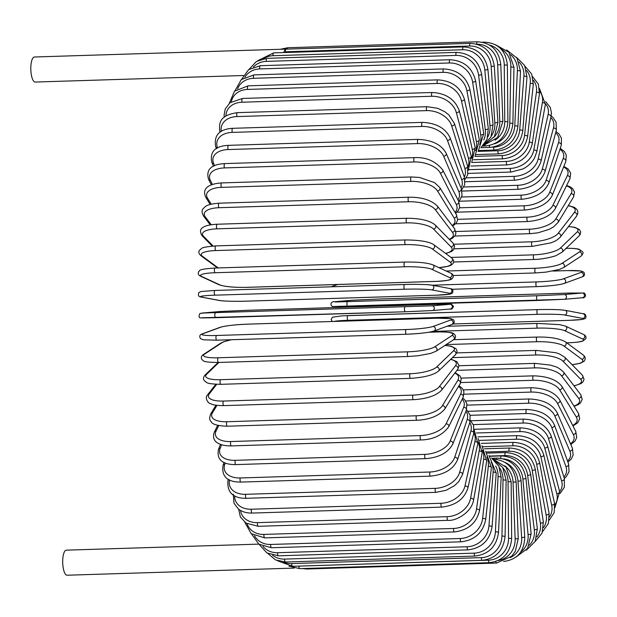 <?xml version="1.0" encoding="UTF-8"?>
<svg xmlns="http://www.w3.org/2000/svg" width="617" height="617" viewBox="0 0 617 617"><rect width="100%" height="100%" fill="white"/><g stroke="black" fill="none" stroke-linecap="round" stroke-linejoin="round"><path stroke-width="0.93" d="M491.309 136.133A21.287 20.076 -110.1 0 0 494.826 122.868L491.186 66.505A21.287 20.076 -110.1 0 0 469.645 46.005L285.37 51.789A2.368 0.748 -91.8 0 1 285.956 49.167A12.533 3.972 88.2 0 0 283.766 52.553M286.743 49.136A12.533 3.972 88.2 0 0 286.373 49.09L34.405 56.995A12.533 3.972 88.2 0 0 33.989 57.08A12.533 3.972 88.2 0 0 30.85 70.307A12.533 3.972 88.2 0 0 35.192 82.053L243.322 75.521M285.37 51.789L285.416 52.499M286.373 49.09A12.533 3.972 88.2 0 0 285.956 49.167A2.368 0.748 -91.8 0 1 286.041 49.152L470.308 43.367A2.368 0.748 88.2 0 0 469.645 46.005M258.778 544.125L66.297 550.163A12.533 3.972 88.2 0 0 65.88 550.248A12.533 3.972 88.2 0 0 62.741 563.468A12.533 3.972 88.2 0 0 67.083 575.221L294.24 568.087M432.139 285.201L536.481 281.923A21.287 2.106 -3.7 0 0 563.298 278.869L581.006 272.398A2.368 2.229 69.9 0 1 581.97 276.964C584.538 276.161 585.163 274.573 583.836 272.19L581.052 270.994L567.547 270.585A2.368 0.748 88.2 0 0 567.47 270.601L552.886 271.056M581.006 272.398A21.287 2.106 -3.7 0 0 567.47 270.601M337.63 284.499L333.296 286.087A21.287 2.106 -3.7 0 0 332.239 286.774M333.296 286.087A2.368 2.229 -110.1 0 0 332.64 286.211L331.406 286.797M536.628 286.627L452.053 289.28L536.705 286.635A2.368 0.748 88.2 0 0 536.782 286.62A21.287 2.106 176.3 0 0 563.599 283.565M536.481 281.923A2.368 0.748 88.2 0 0 535.888 284.422A2.368 0.748 88.2 0 0 536.705 286.635C550.372 286.01 559.55 284.938 564.262 283.434L581.97 276.964M563.298 278.869A2.368 2.229 69.9 0 1 564.262 283.434M446.261 271.048L535.34 268.248A21.287 3.841 -5.3 0 0 562.01 263.359L579.332 251.998A21.287 3.841 -5.3 0 0 566.128 248.358M579.332 251.998A2.368 2.198 56.7 0 1 580.844 256.294C582.88 254.266 583.505 252.808 582.726 251.937L579.186 249.299C578.854 249.199 576.263 248.15 565.797 248.327M562.01 263.359A2.368 2.198 56.7 0 1 563.522 267.655L580.844 256.294M535.34 268.248A2.368 0.748 88.2 0 0 534.816 270.817A2.368 0.748 88.2 0 0 535.625 272.93A2.368 0.748 88.2 0 0 535.772 272.884M451.035 257.436L533.828 254.836A21.287 5.553 -7 0 0 560.305 248.142L577.111 231.984A21.287 5.553 -7 0 0 568.45 226.616M577.111 231.984A2.368 2.159 46.1 0 1 579.024 235.956L580.181 234.475L580.682 232L579.471 229.601L574.936 227.364L568.535 226.501M560.305 248.142A2.368 2.159 46.1 0 1 562.218 252.114L579.024 235.956M533.828 254.836A2.368 0.748 88.2 0 0 533.373 257.459A2.368 0.748 88.2 0 0 534.175 259.464C543.978 259.364 556.025 255.924 556.218 255.5L562.218 252.114M453.873 244.239L531.962 241.787A21.287 7.227 -8.7 0 0 558.192 233.342L574.358 212.503A21.287 7.227 -8.7 0 0 568.195 205.785M574.358 212.503A2.368 2.098 37.8 0 1 576.563 216.151L577.851 213.459L577.697 210.945L576.725 209.225L574.319 207.343L568.334 205.554M558.192 233.342A2.368 2.098 37.8 0 1 560.398 236.99L576.563 216.151M531.962 241.787A2.368 0.748 88.2 0 0 531.576 244.44A2.368 0.748 88.2 0 0 532.371 246.353L550.819 242.897C554.189 241.309 555.516 241.741 560.398 236.99M455.87 231.514L529.748 229.2A21.287 8.839 -10.6 0 0 555.693 219.058L571.087 193.699A21.287 8.839 -10.6 0 0 566.421 185.91M571.087 193.699A2.368 2.013 31.3 0 1 573.509 197.039L574.55 192.095L572.522 188.501L570.154 186.835L566.622 185.501M555.693 219.058A2.368 2.013 31.3 0 1 558.115 222.398L573.509 197.039M529.748 229.2A2.368 0.748 88.2 0 0 529.432 231.869A2.368 0.748 88.2 0 0 530.219 233.673L537.87 232.84L549.145 229.354L553.557 226.894L558.115 222.398M457.683 219.343L527.211 217.161A21.287 10.389 -12.6 0 0 552.832 205.399L567.339 175.714A21.287 10.389 -12.6 0 0 563.591 167.053M567.339 175.714A2.368 1.92 26 0 1 569.545 176.709A2.368 1.92 26 0 1 569.907 178.768L570.694 173.215L568.134 168.958L563.845 166.413M552.832 205.399A2.368 1.92 26 0 1 555.03 206.394A2.368 1.92 26 0 1 555.4 208.453L569.907 178.768M527.211 217.161A2.368 0.748 88.2 0 0 526.957 219.829A2.368 0.748 88.2 0 0 527.736 221.542C541.649 220.246 550.873 215.888 555.4 208.453M459.542 207.813L524.373 205.777A21.287 11.862 -14.8 0 0 549.616 192.481L563.128 158.692A21.287 11.862 -14.8 0 0 559.951 149.314M563.128 158.692A2.368 1.812 21.8 0 1 565.82 161.469L566.306 155.152L564.347 151.489L560.259 148.381M549.616 192.481A2.368 1.812 21.8 0 1 552.308 195.257L565.82 161.469M524.373 205.777A2.368 0.748 88.2 0 0 524.18 208.43A2.368 0.748 88.2 0 0 524.944 210.042C538.865 208.639 547.981 203.71 552.308 195.257M461.562 197.008L521.242 195.134A21.287 13.235 -17.2 0 0 546.076 180.388L558.493 142.758A21.287 13.235 -17.2 0 0 555.655 132.786M558.493 142.758A2.368 1.697 18.3 0 1 561.285 145.273L561.447 138.154L558.948 133.889L555.994 131.521M546.076 180.388A2.368 1.697 18.3 0 1 548.868 182.902L561.285 145.273M521.242 195.134A2.368 0.748 88.2 0 0 521.118 197.748A2.368 0.748 88.2 0 0 521.866 199.268C535.757 197.772 544.757 192.311 548.868 182.902M463.783 186.997L517.856 185.301A21.287 14.515 -20 0 0 542.243 169.22L553.464 128.035A21.287 14.515 -20 0 0 550.804 117.569M553.464 128.035A2.368 1.558 15.2 0 1 556.333 130.287L556.102 122.212L552.817 117.276L551.158 115.927M542.243 169.22A2.368 1.558 15.2 0 1 545.112 171.472L556.333 130.287M517.856 185.301A2.368 0.748 88.2 0 0 517.786 187.869A2.368 0.748 88.2 0 0 518.519 189.288C532.378 187.722 541.24 181.784 545.112 171.472M466.221 177.866L514.231 176.362A21.287 15.68 -23.2 0 0 538.14 159.063L548.081 114.639A21.287 15.68 -23.2 0 0 545.482 103.749M548.081 114.639A2.368 1.411 12.6 0 1 551.02 116.621L551.413 112.811L550.279 107.443L545.667 101.589M538.14 159.063A2.368 1.411 12.6 0 1 541.078 161.052L551.02 116.621M514.231 176.362A2.368 0.748 88.2 0 0 514.216 178.868A2.368 0.748 88.2 0 0 514.94 180.195C528.754 178.575 537.461 172.189 541.078 161.052M468.866 169.683L510.406 168.379A21.287 16.728 -27 0 0 533.798 149.993L542.389 102.661A21.287 16.728 -27 0 0 539.659 91.301M542.389 102.661A2.368 1.257 10.3 0 1 545.382 104.389L539.52 88.532M533.798 149.993A2.368 1.257 10.3 0 1 536.79 151.72L545.382 104.389M510.406 168.379A2.368 0.748 88.2 0 0 510.436 170.809A2.368 0.748 88.2 0 0 511.138 172.043L523 168.927C528.144 166.228 531.993 162.564 534.553 157.952L536.79 151.72M471.658 158.26A21.287 17.307 -154 0 0 472.26 149.314A2.368 1.157 -12.6 0 0 475.167 147.563L471.727 162.487L506.395 161.415A21.287 17.654 -31.6 0 0 529.263 142.08L536.435 92.203A21.287 17.654 -31.6 0 0 533.343 80.202M536.435 92.203A2.368 1.087 8.2 0 1 539.466 93.661L538.379 84.12L532.695 76.778M529.263 142.08A2.368 1.087 8.2 0 1 532.294 143.545L539.466 93.661M506.395 161.415A2.368 0.748 88.2 0 0 507.159 164.909C520.887 163.212 529.263 156.093 532.294 143.545M474.974 156.386L502.238 155.53A21.287 18.441 -37.2 0 0 524.55 135.378L530.25 83.334A21.287 18.441 -37.2 0 0 526.494 70.438M530.25 83.334A2.368 0.91 6.2 0 1 533.312 84.529L531.715 74.109L525.09 66.358M524.55 135.378A2.368 0.91 6.2 0 1 527.62 136.581L533.312 84.529M502.238 155.53A2.368 0.748 88.2 0 0 503.032 158.831C516.714 157.119 524.913 149.7 527.62 136.581M478.082 151.381L497.965 150.764A21.287 19.081 -44.4 0 0 519.715 129.948L523.895 76.13A21.287 19.081 -44.4 0 0 519.005 61.955M523.895 76.13A2.368 0.733 4.4 0 1 526.98 77.063L524.627 65.441L516.506 57.358M519.715 129.948A2.368 0.733 4.4 0 1 522.8 130.873L526.98 77.063M497.965 150.764A2.368 0.748 88.2 0 0 498.775 153.872C512.426 152.137 520.439 144.478 522.8 130.873M492.705 147.17L493.615 147.147A21.287 19.582 -53.6 0 0 514.771 125.822L517.408 70.646A21.287 19.582 -53.6 0 0 510.606 54.728M517.408 70.646A2.368 0.54 2.7 0 1 520.517 71.31L517.023 58.114L506.68 49.969M514.771 125.822A2.368 0.54 2.7 0 1 517.879 126.485L520.517 71.31M493.615 147.147A2.368 0.748 88.2 0 0 494.433 150.054C508.053 148.311 515.874 140.46 517.879 126.485M494.317 143.869A21.287 19.937 -65.2 0 0 509.781 123.03L510.845 66.914A21.287 19.937 -65.2 0 0 500.904 48.897M510.845 66.914L513.961 67.307L508.794 52.19L495.358 44.679M509.781 123.03L512.897 123.423L513.961 67.307M489.242 145.558A2.368 0.748 88.2 0 0 490.029 147.424C503.634 145.674 511.254 137.676 512.897 123.423M495.004 140.213A21.287 20.137 -79.3 0 0 504.768 121.611L504.251 64.978L507.367 65.101C505.832 50.71 498.228 43.059 484.561 42.157A2.368 0.748 88.2 0 0 484.129 42.635M504.251 64.978A21.287 20.137 -79.3 0 0 489.574 45.056M504.768 121.611L507.884 121.726L507.367 65.101M485.047 145.28A2.368 0.748 88.2 0 0 485.61 145.982C499.199 144.224 506.619 136.141 507.884 121.726M493.939 137.29A21.287 20.184 -94.9 0 0 499.77 121.549L497.68 64.839L500.796 64.692C498.86 50.316 491.063 42.681 477.396 41.779A2.368 0.748 88.2 0 0 476.717 44.123M497.68 64.839A21.287 20.184 -94.9 0 0 476.995 44.2M287.113 49.121A2.368 0.748 -91.8 0 1 287.746 47.733L477.396 41.779M499.77 121.549L502.878 121.402L500.796 64.692M494.826 122.868L497.927 122.444L494.433 136.542L483.612 145.404M491.186 66.505L494.279 66.081L497.927 122.444M463.344 46.915A2.368 0.748 88.2 0 0 462.696 49.753L273.046 55.707A2.368 0.748 -91.8 0 1 273.693 52.869L463.344 46.915C477.034 47.81 485.217 55.26 487.885 69.274A2.368 0.424 -5.3 0 1 484.808 69.96A21.287 19.813 -123.3 0 0 462.696 49.753M487.754 137.059A21.287 19.813 -123.3 0 0 489.983 125.544L484.808 69.96M273.046 55.707A21.287 19.813 -123.3 0 0 263.312 58.754M489.983 125.544A2.368 0.424 -5.3 0 0 493.06 124.858L487.885 69.274M456.557 52.391A2.368 0.748 88.2 0 0 455.932 55.422L266.282 61.376A2.368 0.748 -91.8 0 1 266.906 58.337L456.557 52.391C470.27 53.27 478.638 60.543 481.653 74.225A2.368 0.617 -7 0 1 478.599 75.181A21.287 19.405 -133.9 0 0 455.932 55.422M483.774 139.936A21.287 19.405 -133.9 0 0 485.271 129.57L478.599 75.181M266.282 61.376A21.287 19.405 -133.9 0 0 253.417 67.045M485.271 129.57A2.368 0.617 -7 0 0 488.317 128.606L481.653 74.225M450.001 59.741A2.368 0.748 88.2 0 0 449.4 62.973L259.749 68.927A2.368 0.748 -91.8 0 1 260.351 65.695L450.001 59.741C463.745 60.613 472.29 67.662 475.622 80.904A2.368 0.802 -8.7 0 1 472.614 82.13A21.287 18.849 -142.2 0 0 449.4 62.973M479.671 144.548A21.287 18.849 -142.2 0 0 480.72 134.899L472.614 82.13M259.749 68.927A21.287 18.849 -142.2 0 0 244.941 77.156M480.72 134.899A2.368 0.802 -8.7 0 0 483.728 133.673L475.622 80.904M443.723 68.927A2.368 0.748 88.2 0 0 443.16 72.351L253.51 78.305A2.368 0.748 -91.8 0 1 254.081 74.881L443.723 68.927C457.506 69.775 466.213 76.554 469.853 89.257A2.368 0.979 -10.6 0 1 466.892 90.745A21.287 18.148 -148.7 0 0 443.16 72.351M475.599 150.702A21.287 18.148 -148.7 0 0 476.37 141.494L466.892 90.745M253.51 78.305A21.287 18.148 -148.7 0 0 237.645 88.779M476.37 141.494A2.368 0.979 -10.6 0 0 479.34 140.005L469.853 89.257M437.777 79.871A2.368 0.748 88.2 0 0 437.168 81.089A2.368 0.748 88.2 0 0 437.252 83.472L247.602 89.426A2.368 0.748 -91.8 0 1 247.517 87.043A2.368 0.748 -91.8 0 1 248.134 85.825L437.777 79.871C451.598 80.688 460.467 87.144 464.385 99.221A2.368 1.157 -12.6 0 1 461.47 100.972A21.287 17.307 -154 0 0 437.252 83.472M472.26 149.314L461.47 100.972M247.602 89.426A21.287 17.307 -154 0 0 231.336 101.759M432.208 92.496A2.368 0.748 88.2 0 0 431.584 93.807A2.368 0.748 88.2 0 0 431.723 96.267L242.072 102.214A2.368 0.748 -91.8 0 1 241.933 99.753A2.368 0.748 -91.8 0 1 242.558 98.442L432.208 92.496C446.068 93.275 455.084 99.345 459.249 110.713A2.368 1.319 -14.8 0 1 456.395 112.718A21.287 16.335 -158.2 0 0 431.723 96.267M467.902 167.068A21.287 16.335 -158.2 0 0 468.411 158.299L456.395 112.718M242.072 102.214A21.287 16.335 -158.2 0 0 225.907 115.996M468.411 158.299A2.368 1.319 -14.8 0 0 471.257 156.286L459.249 110.713M427.057 106.695A2.368 0.748 88.2 0 0 426.416 108.098A2.368 0.748 88.2 0 0 426.609 110.62L236.959 116.574A2.368 0.748 -91.8 0 1 236.766 114.052A2.368 0.748 -91.8 0 1 237.406 112.649L427.057 106.695L437.738 108.314L444.757 111.685L448.96 115.009L454.49 123.647A2.368 1.473 -17.2 0 1 451.713 125.914A21.287 15.24 -161.7 0 0 426.609 110.62M464.346 177.017A21.287 15.24 -161.7 0 0 464.856 168.372L451.713 125.914M236.959 116.574A21.287 15.24 -161.7 0 0 221.302 131.436M464.856 168.372A2.368 1.473 -17.2 0 0 467.632 166.104L454.49 123.647M422.352 122.367A2.368 0.748 88.2 0 0 421.704 123.863A2.368 0.748 88.2 0 0 421.959 126.446L232.308 132.393A2.368 0.748 -91.8 0 1 232.054 129.817A2.368 0.748 -91.8 0 1 232.702 128.313L422.352 122.367C436.296 123.03 445.559 128.22 450.14 137.915A2.368 1.612 -20 0 1 447.448 140.445A21.287 14.029 -164.8 0 0 421.959 126.446M461.022 187.977A21.287 14.029 -164.8 0 0 461.624 179.454L447.448 140.445M232.308 132.393A21.287 14.029 -164.8 0 0 217.454 147.664L217.57 147.995M461.624 179.454A2.368 1.612 -20 0 0 464.316 176.932L450.14 137.915M217.454 147.664A2.368 1.612 160 0 1 215.695 146.753L216.397 148.689M418.141 139.388A2.368 0.748 88.2 0 0 417.485 140.984A2.368 0.748 88.2 0 0 417.802 143.599L228.159 149.553A2.368 0.748 -91.8 0 1 227.843 146.939A2.368 0.748 -91.8 0 1 228.498 145.342L418.141 139.388C432.116 139.974 441.479 144.656 446.23 153.417A2.368 1.743 -23.2 0 1 443.638 156.201A21.287 12.71 -167.4 0 0 417.802 143.599M457.922 199.785A21.287 12.71 -167.4 0 0 458.739 191.478L443.638 156.201M228.159 149.553A21.287 12.71 -167.4 0 0 213.644 163.42L214.616 165.688M458.739 191.478A2.368 1.743 -23.2 0 0 461.331 188.694L446.23 153.417M213.644 163.42A2.368 1.743 156.8 0 1 211.886 162.495L213.482 166.235M414.462 157.636A2.368 0.748 88.2 0 0 413.791 159.325A2.368 0.748 88.2 0 0 414.177 161.97L224.526 167.924A2.368 0.748 -91.8 0 1 224.148 165.279A2.368 0.748 -91.8 0 1 224.812 163.59L414.462 157.636C426.146 157.011 435.587 161.137 442.782 170.022A2.368 1.859 -27 0 1 442.451 172.004A2.368 1.859 -27 0 1 440.314 173.061A21.287 11.291 -169.7 0 0 414.177 161.97M455.022 212.356A21.287 11.291 -169.7 0 0 456.225 204.335L440.314 173.061M224.526 167.924A21.287 11.291 -169.7 0 0 210.32 180.28L212.441 184.46M456.225 204.335A2.368 1.859 -27 0 0 458.354 203.278A2.368 1.859 -27 0 0 458.693 201.289L442.782 170.022M210.32 180.28A2.368 1.859 153 0 1 208.569 179.385L211.353 184.861M411.323 176.963A2.368 0.748 88.2 0 0 410.652 178.76A2.368 0.748 88.2 0 0 411.099 181.406L221.449 187.36A2.368 0.748 -91.8 0 1 221.009 184.707A2.368 0.748 -91.8 0 1 221.68 182.917L411.323 176.963L419.437 177.441L434.569 182.624L439.813 187.591A2.368 1.959 -31.6 0 1 439.643 189.735A2.368 1.959 -31.6 0 1 437.499 190.908A21.287 9.795 -171.8 0 0 411.099 181.406M452.207 225.567A21.287 9.795 -171.8 0 0 454.097 217.932L437.499 190.908M221.449 187.36A21.287 9.795 -171.8 0 0 207.497 198.126L211.215 204.181M454.097 217.932A2.368 1.959 -31.6 0 0 456.241 216.76A2.368 1.959 -31.6 0 0 456.41 214.623L439.813 187.591M207.497 198.126A2.368 1.959 148.4 0 1 205.785 197.286L210.189 204.451M408.77 197.232A2.368 0.748 88.2 0 0 408.092 199.121A2.368 0.748 88.2 0 0 408.601 201.759L218.958 207.713A2.368 0.748 -91.8 0 1 218.441 205.075A2.368 0.748 -91.8 0 1 219.12 203.186L408.77 197.232C421.581 197.07 431.106 199.993 437.33 205.993A2.368 2.052 -37.2 0 1 435.216 209.595A21.287 8.214 -173.8 0 0 408.601 201.759M449.245 239.288A21.287 8.214 -173.8 0 0 452.369 232.177L435.216 209.595M218.958 207.713A21.287 8.214 -173.8 0 0 205.214 216.814L211.238 224.742M452.369 232.177A2.368 2.052 -37.2 0 0 454.49 228.575L437.33 205.993M205.214 216.814A2.368 2.052 142.8 0 1 203.571 216.081L210.274 224.897M407.05 218.403A2.368 0.748 88.2 0 0 406.804 218.279A2.368 0.748 88.2 0 0 406.125 220.277A2.368 0.748 88.2 0 0 406.703 222.884L217.053 228.838A2.368 0.748 -91.8 0 1 216.474 226.231A2.368 0.748 -91.8 0 1 217.153 224.233L406.804 218.279C420.37 218.302 429.879 220.577 435.34 225.089A2.368 2.121 -44.4 0 1 433.473 228.984A21.287 6.579 -175.6 0 0 406.703 222.884M445.536 253.379A21.287 6.579 -175.6 0 0 451.066 246.939L433.473 228.984M217.053 228.838A21.287 6.579 -175.6 0 0 203.471 236.203L213.104 246.036M451.066 246.939A2.368 2.121 -44.4 0 0 452.924 243.044L435.34 225.089M203.471 236.203A2.368 2.121 135.6 0 1 201.96 235.617L212.225 246.098M405.631 240.013A2.368 0.748 88.2 0 0 405.446 239.951A2.368 0.748 88.2 0 0 404.767 242.049A2.368 0.748 88.2 0 0 405.415 244.617L215.765 250.564A2.368 0.748 -91.8 0 1 215.117 248.003A2.368 0.748 -91.8 0 1 215.803 245.905L405.446 239.951C419.822 240.059 429.27 241.656 433.813 244.725A2.368 2.175 -53.6 0 1 432.293 248.929A21.287 4.89 -177.3 0 0 405.415 244.617M438.834 267.616A21.287 4.89 -177.3 0 0 450.179 262.125L432.293 248.929M215.765 250.564A21.287 4.89 -177.3 0 0 202.299 256.148L218.264 267.932M450.179 262.125A2.368 2.175 -53.6 0 0 451.698 257.921L433.813 244.725M202.299 256.148A2.368 2.175 126.4 0 1 201.003 255.754L217.539 267.955M404.829 262.109A2.368 0.748 88.2 0 0 404.713 262.078A2.368 0.748 88.2 0 0 404.035 264.284A2.368 0.748 88.2 0 0 404.744 266.783L215.094 272.737A2.368 0.748 -91.8 0 1 214.384 270.238A2.368 0.748 -91.8 0 1 215.063 268.033A2.368 0.748 -91.8 0 1 215.186 268.056M215.094 272.737A21.287 3.162 -178.9 0 0 201.69 276.493L219.737 284.83A21.287 3.162 -178.9 0 0 246.677 287.329L436.327 281.375A21.287 3.162 -178.9 0 0 449.731 277.611L431.684 269.274A21.287 3.162 -178.9 0 0 404.744 266.783M431.684 269.274A2.368 2.213 -65.2 0 0 432.725 264.793C427.165 262.765 417.832 261.863 404.713 262.078L215.063 268.033C195.959 269.328 200.903 270.693 198.875 271.349C197.617 273.493 198.242 275.143 200.741 276.3L218.788 284.645A2.368 2.213 114.8 0 0 219.737 284.83M449.731 277.611A2.368 2.213 -65.2 0 0 450.772 273.13L432.725 264.793M201.69 276.493A2.368 2.213 114.8 0 1 200.741 276.3M431.607 285.154A21.287 1.419 -0.5 0 0 404.659 284.506A2.368 0.748 88.2 0 0 404.605 284.499A2.368 0.748 88.2 0 0 403.927 286.805A2.368 0.748 88.2 0 0 404.698 289.219L215.055 295.173A2.368 0.748 -91.8 0 1 214.276 292.759A2.368 0.748 -91.8 0 1 214.955 290.453A2.368 0.748 -91.8 0 1 215.009 290.453L404.551 284.506M215.055 295.173A21.287 1.419 179.5 0 0 201.651 297.085L219.721 300.502A21.287 1.419 179.5 0 0 246.677 301.15L436.327 295.196A21.287 1.419 179.5 0 0 449.724 293.283L431.653 289.867A21.287 1.419 179.5 0 0 404.698 289.219M431.653 289.867A2.368 2.237 -79.3 0 0 432.07 285.185C429.949 284.568 414.886 284.075 404.605 284.499L214.955 290.453L201.127 291.517L198.89 292.535C197.841 295.381 198.605 296.885 201.196 297.055L219.266 300.471A2.368 2.237 100.7 0 0 219.721 300.502M449.724 293.283A2.368 2.237 -79.3 0 0 450.14 288.602L432.07 285.185M436.327 295.196A2.368 0.748 88.2 0 0 436.381 295.204L450.209 294.139L452.446 293.121C453.495 290.275 452.724 288.764 450.14 288.602M201.651 297.085A2.368 2.237 100.7 0 1 201.196 297.055M405.107 307.035A2.368 0.748 88.2 0 0 404.443 309.441A2.368 0.748 88.2 0 0 405.269 311.762A2.368 0.748 88.2 0 0 405.284 311.762L432.193 310.552A2.368 2.244 -94.9 0 0 434.345 308.06A2.368 2.244 -94.9 0 0 432.016 305.831L449.978 304.297L436.535 304.351L246.885 310.305L219.976 311.516L202.021 313.05L432.016 305.831M450.148 309.017A2.368 2.244 -94.9 0 0 450.263 309.017L432.309 310.544L405.269 311.762L215.634 317.716A2.368 0.748 -91.8 0 1 215.618 317.716A2.368 0.748 -91.8 0 1 214.801 315.395A2.368 0.748 -91.8 0 1 215.464 312.989M405.269 311.762L202.191 317.77M246.885 310.305A2.368 0.748 88.2 0 1 246.9 310.305A2.368 0.748 88.2 0 0 246.9 310.305L436.551 304.351A2.368 0.748 88.2 0 0 436.551 304.351L451.32 304.127L453.518 306.41C452.462 308.785 451.374 309.657 450.263 309.017A2.368 2.244 -94.9 0 0 452.3 306.526A2.368 2.244 -94.9 0 0 449.978 304.297M406.333 334.237L216.837 340.183A2.368 0.748 -91.8 0 1 216.76 340.198L203.255 339.797L200.471 338.594C199.144 336.211 199.769 334.622 202.337 333.82A2.368 2.229 69.9 0 1 203.001 333.697A21.287 2.106 -3.7 0 0 216.536 335.486L406.187 329.532A21.287 2.106 -3.7 0 0 433.003 326.478L450.711 320.007A21.287 2.106 -3.7 0 0 437.175 318.21L247.525 324.164A21.287 2.106 -3.7 0 0 220.709 327.226L203.001 333.697M406.187 329.532A2.368 0.748 88.2 0 0 405.593 332.031A2.368 0.748 88.2 0 0 406.41 334.244L216.76 340.198A2.368 0.748 -91.8 0 1 215.942 337.985A2.368 0.748 -91.8 0 1 216.536 335.486M450.711 320.007A2.368 2.229 -110.1 0 1 451.667 324.573L433.967 331.044C429.255 332.548 420.069 333.62 406.41 334.244A2.368 0.748 88.2 0 0 406.487 334.229A21.287 2.106 176.3 0 0 433.304 331.175M433.967 331.044A2.368 2.229 -110.1 0 0 433.003 326.478M451.667 324.573C454.243 323.771 454.868 322.182 453.541 319.799L450.757 318.603L437.252 318.195L247.602 324.149C233.943 324.773 224.758 325.845 220.045 327.349A2.368 2.229 69.9 0 1 220.709 327.226M231.66 339.728A21.287 3.841 -5.3 0 0 221.865 342.797L204.543 354.15A21.287 3.841 -5.3 0 0 218.225 357.775L407.876 351.829A2.368 0.748 88.2 0 0 407.351 354.389A2.368 0.748 88.2 0 0 408.161 356.503A2.368 0.748 88.2 0 0 408.307 356.456M218.657 362.41A2.368 0.748 -91.8 0 1 218.518 362.457L408.161 356.503L418.388 355.724L430.589 353.433L436.057 351.227A2.368 2.198 -123.3 0 0 434.545 346.931L451.868 335.579A21.287 3.841 -5.3 0 0 438.186 331.946L428.823 332.247M407.876 351.829A21.287 3.841 -5.3 0 0 434.545 346.931M204.543 354.15A2.368 2.198 56.7 0 0 203.463 354.49C201.134 356.071 200.695 357.845 202.168 359.819C203.818 360.274 200.425 362.364 218.518 362.457A2.368 0.748 -91.8 0 1 217.701 360.343A2.368 0.748 -91.8 0 1 218.225 357.775M436.057 351.227L453.379 339.867A2.368 2.198 -123.3 0 0 451.868 335.579M453.379 339.867C455.716 338.286 456.148 336.512 454.675 334.545C453.032 334.09 456.426 331.992 438.332 331.9A2.368 0.748 88.2 0 0 438.186 331.946M231.344 339.743L223.809 341.702L220.786 343.137A2.368 2.198 56.7 0 1 221.865 342.797M218.942 362.441L206.641 374.264A21.287 5.553 -7 0 0 220.516 379.694L410.166 373.74A2.368 0.748 88.2 0 0 409.711 376.362A2.368 0.748 88.2 0 0 410.521 378.368C424.434 377.434 433.782 374.982 438.564 371.018A2.368 2.159 -133.9 0 0 436.643 367.046L453.449 350.888A21.287 5.553 -7 0 0 444.764 345.512M410.166 373.74A21.287 5.553 -7 0 0 436.643 367.046M221.071 384.229A2.368 0.748 -91.8 0 1 220.871 384.322A2.368 0.748 -91.8 0 1 220.061 382.309A2.368 0.748 -91.8 0 1 220.516 379.694M438.564 371.018L455.369 354.86A2.368 2.159 -133.9 0 0 453.449 350.888M218.14 362.472L205.284 374.827A2.368 2.159 46.1 0 1 206.641 374.264M216.698 384.322L209.279 393.885A21.287 7.227 -8.7 0 0 223.393 401.065L413.043 395.111A2.368 0.748 88.2 0 0 412.657 397.764A2.368 0.748 88.2 0 0 413.452 399.677C426.64 398.898 435.988 395.782 441.487 390.314A2.368 2.098 -142.2 0 0 439.281 386.666L455.439 365.827A21.287 7.227 -8.7 0 0 450.649 359.395M413.043 395.111A21.287 7.227 -8.7 0 0 439.281 386.666M413.452 399.677L223.809 405.631A2.368 0.748 -91.8 0 1 223.007 403.719A2.368 0.748 -91.8 0 1 223.393 401.065M441.487 390.314L457.644 369.475A2.368 2.098 -142.2 0 0 455.439 365.827M215.773 384.283L207.752 394.633A2.368 2.098 37.8 0 1 209.279 393.885M216.976 405.369L212.433 412.858A21.287 8.839 -10.6 0 0 226.832 421.735L416.483 415.781A2.368 0.748 88.2 0 0 416.166 418.449A2.368 0.748 88.2 0 0 416.953 420.262C429.532 419.699 438.834 415.943 444.849 408.978A2.368 2.013 -148.7 0 0 442.428 405.639L457.822 380.28A21.287 8.839 -10.6 0 0 454.822 373.123M416.483 415.781A21.287 8.839 -10.6 0 0 442.428 405.639M416.953 420.262L227.303 426.216A2.368 0.748 -91.8 0 1 226.516 424.403A2.368 0.748 -91.8 0 1 226.832 421.735M444.849 408.978L460.236 383.627A2.368 2.013 -148.7 0 0 457.822 380.28M215.973 405.23L210.806 413.745A2.368 2.013 31.3 0 1 212.433 412.858M218.765 425.537L216.073 431.044A21.287 10.389 -12.6 0 0 230.812 441.541L420.455 435.587A2.368 0.748 88.2 0 0 420.208 438.255A2.368 0.748 88.2 0 0 420.979 439.967C433.049 439.651 442.266 435.286 448.644 426.871A2.368 1.92 -154 0 0 448.281 424.812A2.368 1.92 -154 0 0 446.076 423.817L460.583 394.14A21.287 10.389 -12.6 0 0 458.524 386.45M420.455 435.587A21.287 10.389 -12.6 0 0 446.076 423.817M420.979 439.967L231.329 445.914A2.368 0.748 -91.8 0 1 230.557 444.209A2.368 0.748 -91.8 0 1 230.812 441.541M448.644 426.871L463.159 397.194A2.368 1.92 -154 0 0 462.789 395.127A2.368 1.92 -154 0 0 460.583 394.14M217.693 425.283L214.4 432.016A2.368 1.92 26 0 1 216.073 431.044M221.596 444.764L220.184 448.297A21.287 11.862 -14.8 0 0 235.293 460.328L424.936 454.374A2.368 0.748 88.2 0 0 424.751 457.027A2.368 0.748 88.2 0 0 425.514 458.639C435.918 457.914 447.31 454.421 452.878 443.854A2.368 1.812 -158.2 0 0 450.179 441.078L463.691 407.289A21.287 11.862 -14.8 0 0 462.164 399.222M424.936 454.374A21.287 11.862 -14.8 0 0 450.179 441.078M425.514 458.639L235.864 464.593A2.368 0.748 -91.8 0 1 235.1 462.981A2.368 0.748 -91.8 0 1 235.293 460.328M452.878 443.854L466.39 410.066A2.368 1.812 -158.2 0 0 463.691 407.289M220.462 444.371L218.487 449.315A2.368 1.812 21.8 0 1 220.184 448.297M225.236 462.935L224.727 464.485A21.287 13.235 -17.2 0 0 240.244 477.967L429.895 472.013A2.368 0.748 88.2 0 0 429.764 474.627A2.368 0.748 88.2 0 0 430.512 476.147C444.41 474.65 453.41 469.19 457.521 459.781A2.368 1.697 -161.7 0 0 454.721 457.266L467.138 419.637A21.287 13.235 -17.2 0 0 465.897 411.3M429.895 472.013A21.287 13.235 -17.2 0 0 454.721 457.266M430.512 476.147L240.869 482.093A2.368 0.748 -91.8 0 1 240.113 480.581A2.368 0.748 -91.8 0 1 240.244 477.967M457.521 459.781L469.93 422.151A2.368 1.697 -161.7 0 0 467.138 419.637M224.056 462.403L223.03 465.511A2.368 1.697 18.3 0 1 224.727 464.485M229.555 479.941A21.287 14.515 -20 0 0 245.635 494.31L435.278 488.356A2.368 0.748 88.2 0 0 435.209 490.924A2.368 0.748 88.2 0 0 435.949 492.343L445.998 490.345L454.444 485.726L458.693 481.661L462.534 474.527A2.368 1.558 -164.8 0 0 459.665 472.275L470.887 431.09A21.287 14.515 -20 0 0 469.792 422.568M435.278 488.356A21.287 14.515 -20 0 0 459.665 472.275M435.949 492.343L246.299 498.297A2.368 0.748 -91.8 0 1 245.566 496.878A2.368 0.748 -91.8 0 1 245.635 494.31M462.534 474.527L473.763 433.342A2.368 1.558 -164.8 0 0 470.887 431.09M228.313 479.262L227.974 480.504A2.368 1.558 15.2 0 1 228.93 479.617M234.637 495.783A21.287 15.68 -23.2 0 0 251.412 509.233L441.062 503.287A2.368 0.748 88.2 0 0 441.047 505.793A2.368 0.748 88.2 0 0 441.764 507.12C455.577 505.493 464.293 499.114 467.902 487.978A2.368 1.411 -167.4 0 0 464.971 485.988L474.913 441.564A21.287 15.68 -23.2 0 0 473.871 432.91M441.062 503.287A21.287 15.68 -23.2 0 0 464.971 485.988M441.764 507.12L252.122 513.066A2.368 0.748 -91.8 0 1 251.397 511.748A2.368 0.748 -91.8 0 1 251.412 509.233M467.902 487.978L477.851 443.546A2.368 1.411 -167.4 0 0 474.913 441.564M240.491 510.421A21.287 16.728 -27 0 0 257.544 522.638L447.194 516.684A2.368 0.748 88.2 0 0 447.232 519.113A2.368 0.748 88.2 0 0 447.934 520.347C455.832 521.272 471.689 512.403 473.578 500.025A2.368 1.257 -169.7 0 0 470.594 498.297L479.185 450.965A21.287 16.728 -27 0 0 478.098 442.188M447.194 516.684A21.287 16.728 -27 0 0 470.594 498.297M447.934 520.347L258.284 526.301A2.368 0.748 -91.8 0 1 257.582 525.067A2.368 0.748 -91.8 0 1 257.544 522.638M473.578 500.025L482.17 452.693A2.368 1.257 -169.7 0 0 479.185 450.965M247.108 523.787A21.287 17.654 -31.6 0 0 263.983 534.407L453.626 528.453A2.368 0.748 88.2 0 0 454.397 531.939C468.118 530.25 476.501 523.123 479.525 510.575A2.368 1.087 -171.8 0 0 476.494 509.118L483.666 459.233A21.287 17.654 -31.6 0 0 482.448 450.263M453.626 528.453A21.287 17.654 -31.6 0 0 476.494 509.118M454.397 531.939L264.747 537.893A2.368 0.748 -91.8 0 1 263.983 534.407M479.525 510.575L486.697 460.698A2.368 1.087 -171.8 0 0 483.666 459.233M254.559 535.803A21.287 18.441 -37.2 0 0 270.67 544.456L460.321 538.502A2.368 0.748 88.2 0 0 461.107 541.803C474.789 540.091 482.988 532.672 485.695 519.553A2.368 0.91 -173.8 0 0 482.633 518.349L488.325 466.305A21.287 18.441 -37.2 0 0 486.882 457.02M460.321 538.502A21.287 18.441 -37.2 0 0 482.633 518.349M461.107 541.803L271.457 547.757A2.368 0.748 -91.8 0 1 270.67 544.456M485.695 519.553L491.394 467.501A2.368 0.91 -173.8 0 0 488.325 466.305M262.965 546.353A21.287 19.081 -44.4 0 0 277.557 552.709L467.208 546.755A2.368 0.748 88.2 0 0 468.018 549.863C481.669 548.135 489.674 540.469 492.042 526.872A2.368 0.733 -175.6 0 0 488.949 525.939L493.13 472.121A21.287 19.081 -44.4 0 0 491.317 462.326M467.208 546.755A21.287 19.081 -44.4 0 0 488.949 525.939M468.018 549.863L278.367 555.817A2.368 0.748 -91.8 0 1 277.557 552.709M492.042 526.872L496.222 473.054A2.368 0.733 -175.6 0 0 493.13 472.121M272.544 555.223A21.287 19.582 -53.6 0 0 284.599 559.102L474.249 553.148A2.368 0.748 88.2 0 0 475.067 556.064C488.695 554.321 496.508 546.461 498.521 532.486A2.368 0.54 -177.3 0 0 495.412 531.823L498.042 476.648A21.287 19.582 -53.6 0 0 495.636 466.02M474.249 553.148A21.287 19.582 -53.6 0 0 495.412 531.823M475.067 556.064L285.424 562.01A2.368 0.748 -91.8 0 1 284.599 559.102M498.521 532.486L501.151 477.311A2.368 0.54 -177.3 0 0 498.042 476.648M283.496 561.987A21.287 19.937 -65.2 0 0 291.741 563.583L481.391 557.629A2.368 0.748 88.2 0 0 482.216 560.344C495.813 558.593 503.433 550.595 505.076 536.343L501.96 535.957L503.025 479.841A21.287 19.937 -65.2 0 0 499.623 467.91M481.391 557.629A21.287 19.937 -65.2 0 0 501.96 535.957M482.216 560.344L292.566 566.298A2.368 0.748 -91.8 0 1 291.741 563.583M505.076 536.343L506.141 480.227L503.025 479.841M297.841 566.128A21.287 20.137 -79.3 0 0 298.921 566.128L488.571 560.174A2.368 0.748 88.2 0 0 489.397 562.681C502.986 560.922 510.406 552.84 511.67 538.425L508.555 538.302L508.038 481.676A21.287 20.137 -79.3 0 0 502.894 467.817M488.571 560.174A21.287 20.137 -79.3 0 0 508.555 538.302M489.397 562.681L299.746 568.635A2.368 0.748 -91.8 0 1 298.921 566.128M511.67 538.425L511.154 481.792L508.038 481.676M495.806 561.501A2.368 0.748 88.2 0 0 496.562 563.051L511.678 556.241L515.318 551.266L518.241 538.703L515.133 538.857L513.043 482.139A21.287 20.184 -94.9 0 0 504.853 465.766M498.204 560.514A21.287 20.184 -94.9 0 0 515.133 538.857M496.562 563.051L306.911 569.005A2.368 0.748 -91.8 0 1 306.394 568.427M518.241 538.703L516.151 481.993L513.043 482.139M510.251 557.614A21.287 20.076 -110.1 0 0 521.65 537.6L518.002 481.237A21.287 20.076 -110.1 0 0 504.984 462.388M503.649 561.462C517.239 559.696 524.265 551.606 524.743 537.176L521.65 537.6M524.743 537.176L521.103 480.813L518.002 481.237M521.103 480.813C518.789 466.568 510.799 459.002 497.125 458.099A2.368 0.748 88.2 0 0 496.515 459.295M515.997 557.058L527.612 548.436L531.129 533.859A2.368 0.424 174.7 0 1 528.059 534.546L522.884 478.969A21.287 19.813 -123.3 0 0 503.595 458.871M520.617 552.223A21.287 19.813 -123.3 0 0 528.059 534.546M531.129 533.859L525.962 478.275A2.368 0.424 174.7 0 1 522.884 478.969M525.962 478.275C523.285 464.262 515.102 456.811 501.413 455.917A2.368 0.748 88.2 0 0 500.742 458.292M526.309 550.21L535.155 541.464L537.353 528.769A2.368 0.617 173 0 1 534.307 529.725L527.643 475.345A21.287 19.405 -133.9 0 0 504.968 455.585L489.651 456.063M529.34 545.251A21.287 19.405 -133.9 0 0 534.307 529.725M537.353 528.769L530.689 474.388A2.368 0.617 173 0 1 527.643 475.345M530.689 474.388C527.674 460.706 519.306 453.433 505.593 452.546A2.368 0.748 88.2 0 0 504.968 455.585M535.093 541.579L542.034 533.165L543.361 521.943A2.368 0.802 171.3 0 1 540.345 523.17L532.247 470.409A21.287 18.849 -142.2 0 0 509.033 451.251L486.319 451.968M536.836 537.045A21.287 18.849 -142.2 0 0 540.345 523.17M543.361 521.943L535.255 469.182A2.368 0.802 171.3 0 1 532.247 470.409M535.255 469.182C531.916 455.94 523.378 448.883 509.627 448.019A2.368 0.748 88.2 0 0 509.033 451.251M542.644 531.522L548.359 523.555L549.099 513.444A2.368 0.979 169.4 0 1 546.138 514.933L536.659 464.185A21.287 18.148 -148.7 0 0 512.928 445.782L482.988 446.723M543.477 527.628A21.287 18.148 -148.7 0 0 546.138 514.933M549.099 513.444L539.62 462.688A2.368 0.979 169.4 0 1 536.659 464.185M539.62 462.688C535.98 449.986 527.273 443.207 513.491 442.366A2.368 0.748 88.2 0 0 512.928 445.782M549.23 520.139L554.205 512.619L554.544 503.318A2.368 1.157 167.4 0 1 551.629 505.068L540.839 456.719A21.287 17.307 -154 0 0 516.622 439.227L479.679 440.384M549.454 516.953A21.287 17.307 -154 0 0 551.629 505.068M554.544 503.318L543.754 454.968A2.368 1.157 167.4 0 1 540.839 456.719M543.754 454.968C539.844 442.89 530.975 436.443 517.154 435.625A2.368 0.748 88.2 0 0 516.537 436.844A2.368 0.748 88.2 0 0 516.622 439.227M554.999 507.483L559.634 491.649A2.368 1.319 165.2 0 1 556.781 493.662L544.772 448.081A21.287 16.335 -158.2 0 0 520.092 431.622L476.432 432.995M554.837 504.968A21.287 16.335 -158.2 0 0 556.781 493.662M559.634 491.649L547.626 446.076A2.368 1.319 165.2 0 1 544.772 448.081M547.626 446.076C543.461 434.707 534.445 428.638 520.586 427.851A2.368 0.748 88.2 0 0 519.954 429.17A2.368 0.748 88.2 0 0 520.092 431.622M560.028 493.577L564.354 487.283L564.339 478.522A2.368 1.473 162.8 0 1 561.563 480.79L548.42 438.332A21.287 15.24 -161.7 0 0 523.316 423.046L473.27 424.612M559.634 491.656A21.287 15.24 -161.7 0 0 561.563 480.79M564.339 478.522L551.197 436.065A2.368 1.473 162.8 0 1 548.42 438.332M551.197 436.065C546.809 425.491 537.662 419.845 523.756 419.113A2.368 0.748 88.2 0 0 523.116 420.516A2.368 0.748 88.2 0 0 523.316 423.046M564.316 478.453L566.306 476.625L569.044 471.658L568.612 464.03A2.368 1.612 160 0 1 565.92 466.56L551.752 427.542A21.287 14.029 -164.8 0 0 526.255 413.544L470.177 415.303M563.861 476.995A21.287 14.029 -164.8 0 0 565.92 466.56M568.612 464.03L554.436 425.013A2.368 1.612 160 0 1 551.752 427.542M554.436 425.013C549.855 415.318 540.592 410.128 526.648 409.464A2.368 0.748 88.2 0 0 526 410.961A2.368 0.748 88.2 0 0 526.255 413.544M567.91 462.102L571.141 459.195L573.139 455.084L572.429 448.289A2.368 1.743 156.8 0 1 569.838 451.073L554.737 415.789A21.287 12.71 -167.4 0 0 528.9 403.194L467.131 405.138M567.509 460.992A21.287 12.71 -167.4 0 0 569.838 451.073M572.429 448.289L557.328 413.012A2.368 1.743 156.8 0 1 554.737 415.789M557.328 413.012C552.577 404.243 543.215 399.569 529.239 398.983A2.368 0.748 88.2 0 0 528.584 400.58A2.368 0.748 88.2 0 0 528.9 403.194M570.825 444.548L575.121 440.993L576.718 437.391L575.746 431.406A2.368 1.859 153 0 1 575.406 433.389A2.368 1.859 153 0 1 573.278 434.445L557.367 403.179A21.287 11.291 -169.7 0 0 531.229 392.08L464.061 394.186M570.486 443.762A21.287 11.291 -169.7 0 0 573.278 434.445M575.746 431.406L559.835 400.132A2.368 1.859 153 0 1 559.503 402.114A2.368 1.859 153 0 1 557.367 403.179M559.835 400.132C554.93 392.366 545.49 388.232 531.515 387.746A2.368 0.748 88.2 0 0 530.851 389.443A2.368 0.748 88.2 0 0 531.229 392.08M572.954 425.923L577.682 422.853L579.749 418.719L578.522 413.498A2.368 1.959 148.4 0 1 578.353 415.642A2.368 1.959 148.4 0 1 576.209 416.814L559.619 389.79A21.287 9.795 -171.8 0 0 533.219 380.288L460.791 382.555M572.684 425.398A21.287 9.795 -171.8 0 0 576.209 416.814M578.522 413.498L561.933 386.473A2.368 1.959 148.4 0 1 561.763 388.61A2.368 1.959 148.4 0 1 559.619 389.79M561.933 386.473C556.896 379.756 547.395 376.208 533.443 375.846A2.368 0.748 88.2 0 0 532.772 377.635A2.368 0.748 88.2 0 0 533.219 380.288M574.126 406.333L578.491 404.482L580.427 402.947L582.193 399.299L580.744 394.71A2.368 2.052 142.8 0 1 578.623 398.304L561.462 375.73A21.287 8.214 -173.8 0 0 534.854 367.894L456.973 370.339M573.933 406.017A21.287 8.214 -173.8 0 0 578.623 398.304M580.744 394.71L563.583 372.128A2.368 2.052 142.8 0 1 561.462 375.73M563.583 372.128C556.873 365.881 555.524 367.046 550.603 365.125L535.016 363.367A2.368 0.748 88.2 0 0 534.345 365.256A2.368 0.748 88.2 0 0 534.854 367.894M574.041 385.887L580.99 383.597L583.003 381.884L584.068 379.27L582.348 375.167A2.368 2.121 135.6 0 1 580.489 379.062L562.897 361.107A21.287 6.579 -175.6 0 0 536.127 355.006L452.477 357.636M573.91 385.718A21.287 6.579 -175.6 0 0 580.489 379.062M582.348 375.167L564.763 357.212A2.368 2.121 135.6 0 1 562.897 361.107M536.474 350.525A2.368 0.748 88.2 0 0 536.227 350.402A2.368 0.748 88.2 0 0 535.548 352.4A2.368 0.748 88.2 0 0 536.127 355.006M572.082 364.686L580.273 363.297L584.253 361.138L585.348 358.685L584.769 356.557L583.304 355.03A2.368 2.175 126.4 0 1 581.792 359.233L563.907 346.037A21.287 4.89 -177.3 0 0 537.021 341.725L446.207 344.571M572.005 364.608A21.287 4.89 -177.3 0 0 581.792 359.233M583.304 355.03L565.419 341.833A2.368 2.175 126.4 0 1 563.907 346.037M537.245 337.121A2.368 0.748 88.2 0 0 537.06 337.059A2.368 0.748 88.2 0 0 536.381 339.157A2.368 0.748 88.2 0 0 537.021 341.725M566.73 342.805L569.129 342.728A2.368 0.748 88.2 0 0 569.244 342.751C580.636 342.234 582.726 341.101 582.834 341.07L585.834 338.748C586.351 336.851 585.595 335.424 583.566 334.483A2.368 2.213 114.8 0 1 582.533 338.964L564.486 330.627A21.287 3.162 -178.9 0 0 537.546 328.136L432.741 331.422M569.129 342.728A21.287 3.162 -178.9 0 0 582.533 338.964M583.566 334.483L565.519 326.146A2.368 2.213 114.8 0 1 564.486 330.627M537.631 323.462A2.368 0.748 88.2 0 0 537.515 323.431A2.368 0.748 88.2 0 0 536.836 325.637A2.368 0.748 88.2 0 0 537.546 328.136M569.352 320.331L452.901 323.987L569.298 320.331A2.368 0.748 88.2 0 0 569.352 320.331L581.97 319.475L584.839 318.704C586.975 318.225 585.818 312.912 583.119 313.729A2.368 2.237 100.7 0 1 582.703 318.418L564.624 315.002A21.287 1.419 179.5 0 0 537.677 314.354L348.027 320.308A21.287 1.419 179.5 0 0 334.152 321.434M569.298 320.331A21.287 1.419 179.5 0 0 582.703 318.418M564.624 315.002A2.368 2.237 100.7 0 0 565.049 310.32C559.642 309.541 550.487 309.31 537.577 309.626A2.368 0.748 88.2 0 1 537.631 309.634A21.287 1.419 -0.5 0 1 564.586 310.282M348.027 320.308A2.368 0.748 88.2 0 1 347.255 317.886A2.368 0.748 88.2 0 1 347.934 315.58A2.368 0.748 88.2 0 1 347.988 315.588L537.53 309.634M332.239 321.496L331.136 319.459L332.447 317.215L342.103 315.835L537.577 309.626A2.368 0.748 88.2 0 0 536.906 311.932A2.368 0.748 88.2 0 0 537.677 314.354M582.116 293.013A2.368 2.244 85.1 0 1 584.438 295.242A2.368 2.244 85.1 0 1 582.402 297.733C582.849 298.52 587.878 296.33 584.122 293.006L568.689 293.067L379.039 299.021L352.114 300.232L335.309 301.983L537.245 295.751L564.162 294.548L582.116 293.013L568.673 293.067A2.368 0.748 88.2 0 0 568.673 293.067L379.023 299.021A2.368 0.748 -91.8 0 1 379.039 299.021A2.368 0.748 -91.8 0 1 379.054 299.021M564.162 294.548A2.368 2.244 85.1 0 1 566.483 296.777A2.368 2.244 85.1 0 1 564.447 299.268L582.402 297.733A2.368 2.244 85.1 0 1 582.286 297.741M537.245 295.751A2.368 0.748 88.2 0 0 536.589 298.158A2.368 0.748 88.2 0 0 537.407 300.479L564.447 299.268A2.368 2.244 85.1 0 1 564.331 299.268L334.329 306.495M537.407 300.479A2.368 0.748 88.2 0 0 537.422 300.479L347.764 306.433A2.368 0.748 88.2 0 0 347.772 306.433L332.324 306.502C328.576 303.171 333.604 300.98 334.044 301.775A2.368 2.244 -94.9 0 0 333.92 301.79M347.602 301.705A2.368 0.748 88.2 0 0 346.939 304.112A2.368 0.748 88.2 0 0 347.764 306.433M334.159 301.767A2.368 2.244 -94.9 0 0 334.044 301.775L352.006 300.24A2.368 2.244 -94.9 0 0 351.891 300.248M352.114 300.232A2.368 2.244 -94.9 0 0 352.006 300.24L379.039 299.021M567.547 270.585L552.963 271.04M337.291 284.514L332.64 286.211M563.522 267.655L559.318 269.482L545.829 272.151L535.625 272.93L453.14 275.521M453.696 261.994L534.175 259.464M454.189 248.805L532.371 246.353M454.822 236.041L530.219 233.673M455.716 223.801L527.736 221.542M456.927 212.179L524.944 210.042M458.67 201.25L521.866 199.268M462.079 191.062L518.519 189.288M465.141 181.76L514.94 180.195M468.041 173.4L511.138 172.043M470.856 166.05L507.159 164.909M473.594 159.757L503.032 158.831M476.231 154.582L498.775 153.872M478.707 150.548L494.433 150.054M480.921 147.71L490.029 147.424M484.561 42.157L482.463 42.218M482.687 146.075L485.61 145.982M502.878 121.402L497.564 137.537L483.358 145.573M280.388 49.275L287.746 47.733M470.308 43.367C483.983 44.27 491.973 51.836 494.279 66.081M493.06 124.858L490.893 137.043L482.872 145.874M257.999 60.574L273.693 52.869M488.317 128.606L487.029 139.28L480.944 147.671M249.214 69.204L256.479 61.422L266.906 58.337M483.728 133.673L478.229 151.042M241.663 79.269L248.62 69.628L260.351 65.695M479.34 140.005L475.075 156.008M235.085 90.645L241.316 79.554L254.081 74.881M475.167 147.563L464.385 99.221M229.308 103.301L234.537 91.146L248.134 85.825M471.257 156.286L468.326 170.369M224.28 117.215L224.102 115.101L225.182 109.109L229.94 102.769L242.558 98.442M467.632 166.104L467.663 174.835L464.987 179.516M219.976 132.262C218.349 121.364 220.932 115.14 237.406 112.649M464.316 176.932L464.755 184.529L461.747 189.812M215.695 146.753C213.667 135.285 219.336 129.146 232.702 128.313M461.331 188.694L462.056 195.442L460.066 199.576L458.608 201.134M211.886 162.495C209.572 151.72 215.109 146.005 228.498 145.342M458.693 201.289L459.673 207.227L458.092 210.844L455.601 213.297M208.569 179.385C205.746 169.613 211.161 164.346 224.812 163.59M456.41 214.623L457.621 219.891L456.403 222.922L452.662 226.169M205.785 197.286C201.142 187.375 210.891 183.611 221.68 182.917M454.49 228.575L455.94 233.249L454.883 235.949L452.215 238.363L449.585 239.635M203.571 216.081C201.72 212.549 201.589 210.088 203.178 208.7C205.731 206.147 206.734 204.173 219.12 203.186M452.924 243.044L454.613 246.206L453.31 250.078L451.513 251.497L445.759 253.548M201.96 235.617C199.669 231.583 200.139 228.768 203.371 227.164C204.242 226.624 207.011 224.781 217.153 224.233M451.698 257.921L453.534 260.22L453.734 261.585L452.971 263.644L451.096 265.187L448.682 266.182L438.98 267.678M201.003 255.754C198.635 253.68 198.211 251.767 199.723 250.032C202.546 248.427 198.821 247.386 215.803 245.905M450.772 273.13C453.271 274.287 453.888 275.938 452.631 278.082C450.611 278.737 455.547 280.103 436.443 281.398L246.8 287.352C233.681 287.576 224.341 286.666 218.788 284.645M219.266 300.471C221.387 301.088 236.45 301.582 246.731 301.158L436.381 295.204M246.9 310.305L219.86 311.523L200.031 313.397C198.504 316.328 198.782 317.84 200.849 317.94L215.618 317.716M202.337 333.82L220.045 327.349M429.131 332.193L438.332 331.9M203.463 354.49L220.786 343.137M410.521 378.368L220.871 384.322C204.697 383.944 207.297 382.347 204.713 381.051C202.9 379.27 203.093 377.195 205.284 374.827M455.369 354.86L456.973 352.176L457.027 350.919L455.94 348.636L451.228 346.253L444.934 345.404M457.644 369.475L459.033 365.673L456.966 361.709L450.904 359.148M207.752 394.633C203.965 398.243 208.908 403.703 210.058 403.472C211.616 403.965 211.924 405.454 223.809 405.631M460.236 383.627L461.277 378.637L459.989 375.884L455.176 372.66M210.806 413.745C209.263 417.562 209.348 420.138 211.053 421.488C212.086 424.319 217.5 425.892 227.303 426.216M463.159 397.194L463.945 391.695L462.403 388.471L458.979 385.694M214.4 432.016C210.412 442.397 220.94 446.076 231.329 445.914M466.39 410.066L466.892 403.796L464.94 400.109L462.711 398.096M218.487 449.315C216.513 459.626 222.305 464.717 235.864 464.593M469.93 422.151L470.108 415.071L466.514 409.742M223.03 465.511C221.472 476.625 227.418 482.147 240.869 482.093M473.763 433.342L473.54 425.298L470.37 420.455M227.974 480.504C226.94 492.482 233.049 498.42 246.299 498.297M477.851 443.546L474.265 430.088M233.288 494.163L234.02 503.318L238.478 509.064C241.995 511.825 246.545 513.159 252.122 513.066M482.17 452.693L478.175 438.525M238.64 509.195L240.375 516.961L246.021 523.131L258.284 526.301M486.697 460.698L482.024 445.644M244.787 522.252L251.165 533.666L264.747 537.893M491.394 467.501L485.687 451.328M251.613 534.014L258.824 544.148L271.457 547.757M496.222 473.054L488.965 455.485M259.225 544.425L266.899 552.925L278.367 555.817M501.151 477.311L498.86 466.205L491.587 458.061M267.801 553.426L275.46 559.904L285.424 562.01M506.141 480.227L502.716 467.524L493.168 459.195M277.635 560.814L292.566 566.298M511.154 481.792L506.048 467.154L493.384 459.287M288.949 566.105L299.746 568.635M516.151 481.993C514.223 467.617 506.426 459.981 492.759 459.079M301.852 568.566L306.911 569.005M491.896 458.261L497.125 458.099M489.89 456.279L501.413 455.917M487.345 453.125L505.593 452.546M484.453 448.814L509.627 448.019M481.291 443.376L513.491 442.366M477.905 436.859L517.154 435.625M474.272 429.309L520.586 427.851M470.694 420.779L523.756 419.113M468.056 411.3L526.648 409.464M465.604 400.981L529.239 398.983M463.313 389.89L531.515 387.746M461.154 378.113L533.443 375.846M459.033 365.75L535.016 363.367M564.763 357.212L559.318 353.903L555.686 352.669L536.227 350.402L456.75 352.901M565.419 341.833C559.311 338.425 549.855 336.836 537.06 337.059L453.657 339.674M569.244 342.751L566.768 342.828M565.519 326.146L559.742 324.627L537.515 323.431L447.017 326.277M565.049 310.32L583.119 313.729"/></g></svg>
